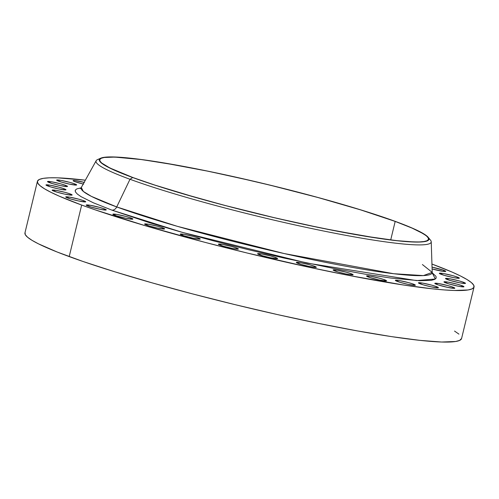 <?xml version="1.0" encoding="UTF-8"?>
<svg xmlns="http://www.w3.org/2000/svg" width="499" height="499" viewBox="0 0 499 499"><rect width="100%" height="100%" fill="white"/><g stroke="black" fill="none" stroke-linecap="round" stroke-linejoin="round"><path stroke-width="0.75" d="M420.426 283.925A10.292 0.936 -166.4 0 1 418.399 282.839A10.292 0.936 -166.4 0 1 425.316 283.607A10.292 0.936 -166.4 0 1 436.376 286.594L436.101 287.717L436.376 286.594L431.672 285.135L422.36 283.045L418.411 282.921L423.345 284.873L430.93 286.794L437.854 287.842L438.309 287.767L438.078 287.337L436.376 286.594A10.292 0.936 -166.4 0 1 438.403 287.68A10.292 0.936 -166.4 0 1 431.479 286.913A10.292 0.936 -166.4 0 1 420.426 283.925M436.837 284.442A10.292 0.936 -166.4 0 1 434.81 283.357A10.292 0.936 -166.4 0 1 441.727 284.124A10.292 0.936 -166.4 0 1 452.786 287.112L452.512 288.235L452.786 287.112L448.083 285.659L438.771 283.563L434.822 283.438L438.166 284.904L447.341 287.312L454.265 288.36L454.795 288.116L454.489 287.854L452.786 287.112A10.292 0.936 -166.4 0 1 454.814 288.197A10.292 0.936 -166.4 0 1 447.89 287.43A10.292 0.936 -166.4 0 1 436.837 284.442M445.981 282.977A10.292 0.936 -166.4 0 1 443.954 281.891A10.292 0.936 -166.4 0 1 450.871 282.659A10.292 0.936 -166.4 0 1 461.931 285.646L461.656 286.775L461.931 285.646L457.227 284.193L447.915 282.097L443.967 281.972L448.9 283.931L458.325 286.226L463.409 286.894L463.939 286.651L461.931 285.646A10.292 0.936 -166.4 0 1 463.958 286.732A10.292 0.936 -166.4 0 1 457.034 285.964A10.292 0.936 -166.4 0 1 445.981 282.977M447.509 279.59A10.292 0.936 -166.4 0 1 445.482 278.498A10.292 0.936 -166.4 0 1 452.4 279.272A10.292 0.936 -166.4 0 1 463.459 282.253L463.184 283.382L463.459 282.253L458.756 280.8L449.443 278.704L445.495 278.579L450.429 280.538L459.853 282.833L464.937 283.501L465.467 283.257L463.459 282.253A10.292 0.936 -166.4 0 1 465.486 283.338A10.292 0.936 -166.4 0 1 458.562 282.571A10.292 0.936 -166.4 0 1 447.509 279.59M441.359 274.4A10.292 0.936 -166.4 0 1 439.332 273.309A10.292 0.936 -166.4 0 1 446.249 274.082A10.292 0.936 -166.4 0 1 457.309 277.064L457.034 278.192L457.309 277.064L452.605 275.61L443.293 273.514L439.345 273.39L444.278 275.348L453.703 277.644L458.787 278.311L459.317 278.068L457.309 277.064A10.292 0.936 -166.4 0 1 459.336 278.149A10.292 0.936 -166.4 0 1 452.412 277.382A10.292 0.936 -166.4 0 1 441.359 274.4M432.04 267.165A10.292 0.936 -166.4 0 1 443.717 270.277L443.449 271.4L443.717 270.277L432.04 267.165M84.437 182.422L74.438 180.488L73.085 180.707L75.093 181.711A10.292 0.936 -166.4 0 1 73.066 180.626A10.292 0.936 -166.4 0 1 84.15 182.353M58.682 181.193A10.292 0.936 -166.4 0 1 56.655 180.108A10.292 0.936 -166.4 0 1 63.579 180.875A10.292 0.936 -166.4 0 1 74.632 183.863L74.363 184.986L74.632 183.863L69.935 182.403L60.616 180.314L56.674 180.189L61.602 182.141L69.186 184.062L76.11 185.11L76.572 185.035L76.341 184.605L74.632 183.863A10.292 0.936 -166.4 0 1 76.659 184.948A10.292 0.936 -166.4 0 1 69.741 184.181A10.292 0.936 -166.4 0 1 58.682 181.193M49.538 182.659A10.292 0.936 -166.4 0 1 47.511 181.574A10.292 0.936 -166.4 0 1 54.435 182.341A10.292 0.936 -166.4 0 1 65.488 185.322L65.219 186.451L65.488 185.322L60.791 183.869L51.472 181.779L47.53 181.655L52.457 183.607L60.042 185.528L66.966 186.576L67.427 186.501L67.197 186.071L65.488 185.322A10.292 0.936 -166.4 0 1 67.515 186.414A10.292 0.936 -166.4 0 1 60.597 185.647A10.292 0.936 -166.4 0 1 49.538 182.659M48.01 186.052A10.292 0.936 -166.4 0 1 45.983 184.967A10.292 0.936 -166.4 0 1 52.906 185.734A10.292 0.936 -166.4 0 1 63.959 188.716L63.691 189.845L63.959 188.716L59.262 187.262L49.944 185.173L46.002 185.048L50.929 187L58.514 188.921L65.444 189.963L65.974 189.72L63.959 188.716A10.292 0.936 -166.4 0 1 65.987 189.807A10.292 0.936 -166.4 0 1 59.069 189.034A10.292 0.936 -166.4 0 1 48.01 186.052M54.16 191.242A10.292 0.936 -166.4 0 1 52.133 190.156A10.292 0.936 -166.4 0 1 59.057 190.924A10.292 0.936 -166.4 0 1 70.11 193.905L69.841 195.034L70.11 193.905L65.413 192.452L56.094 190.362L52.152 190.238L57.079 192.19L64.664 194.111L71.588 195.153L72.124 194.909L70.11 193.905A10.292 0.936 -166.4 0 1 72.137 194.997A10.292 0.936 -166.4 0 1 65.219 194.223A10.292 0.936 -166.4 0 1 54.16 191.242M67.752 198.028A10.292 0.936 -166.4 0 1 65.725 196.943A10.292 0.936 -166.4 0 1 72.642 197.71A10.292 0.936 -166.4 0 1 83.701 200.698L83.427 201.821L83.701 200.698L78.998 199.238L69.685 197.149L65.737 197.024L70.671 198.976L78.256 200.897L85.179 201.945L85.709 201.702L85.404 201.44L83.701 200.698A10.292 0.936 -166.4 0 1 85.728 201.783A10.292 0.936 -166.4 0 1 78.805 201.016A10.292 0.936 -166.4 0 1 67.752 198.028M88.254 206.156A10.292 0.936 -166.4 0 1 86.227 205.064A10.292 0.936 -166.4 0 1 93.151 205.831A10.292 0.936 -166.4 0 1 104.21 208.819L103.935 209.948L104.21 208.819L99.507 207.366L90.188 205.27L86.246 205.145L91.174 207.104L100.598 209.399L105.688 210.067L106.218 209.823L104.21 208.819A10.292 0.936 -166.4 0 1 106.237 209.904A10.292 0.936 -166.4 0 1 99.313 209.137A10.292 0.936 -166.4 0 1 88.254 206.156M114.895 215.3A10.292 0.936 -166.4 0 1 112.868 214.214A10.292 0.936 -166.4 0 1 119.785 214.982A10.292 0.936 -166.4 0 1 130.844 217.969L130.57 219.092L130.844 217.969L126.141 216.516L116.828 214.42L112.88 214.296L116.223 215.761L125.399 218.169L132.322 219.217L132.853 218.974L132.547 218.712L130.844 217.969A10.292 0.936 -166.4 0 1 132.871 219.055A10.292 0.936 -166.4 0 1 125.948 218.288A10.292 0.936 -166.4 0 1 114.895 215.3M146.637 225.124A10.292 0.936 -166.4 0 1 144.61 224.039A10.292 0.936 -166.4 0 1 151.528 224.806A10.292 0.936 -166.4 0 1 162.587 227.793L162.312 228.916L162.587 227.793L157.884 226.334L148.571 224.244L144.623 224.12L149.557 226.072L157.141 227.993L164.065 229.041L164.595 228.798L164.29 228.536L162.587 227.793A10.292 0.936 -166.4 0 1 164.614 228.879A10.292 0.936 -166.4 0 1 157.69 228.112A10.292 0.936 -166.4 0 1 146.637 225.124M182.266 235.241A10.292 0.936 -166.4 0 1 180.239 234.156A10.292 0.936 -166.4 0 1 187.156 234.923A10.292 0.936 -166.4 0 1 198.215 237.911L197.941 239.033L198.215 237.911L193.512 236.457L184.2 234.362L180.251 234.237L183.595 235.703L192.77 238.11L199.694 239.158L200.149 239.083L199.918 238.653L198.215 237.911A10.292 0.936 -166.4 0 1 200.242 238.996A10.292 0.936 -166.4 0 1 193.319 238.229A10.292 0.936 -166.4 0 1 182.266 235.241M220.408 245.265A10.292 0.936 -166.4 0 1 218.381 244.179A10.292 0.936 -166.4 0 1 225.298 244.947A10.292 0.936 -166.4 0 1 236.358 247.934L236.089 249.057L236.358 247.934L231.661 246.481L222.342 244.385L218.394 244.261L223.327 246.219L232.752 248.514L237.836 249.182L238.297 249.107L238.067 248.677L236.358 247.934A10.292 0.936 -166.4 0 1 238.385 249.02A10.292 0.936 -166.4 0 1 231.467 248.252A10.292 0.936 -166.4 0 1 220.408 245.265M259.605 254.814A10.292 0.936 -166.4 0 1 257.578 253.729A10.292 0.936 -166.4 0 1 264.495 254.496A10.292 0.936 -166.4 0 1 275.554 257.478L275.286 258.607L275.554 257.478L270.857 256.024L261.538 253.935L257.59 253.81L262.524 255.762L270.109 257.684L277.032 258.732L277.494 258.657L277.263 258.226L275.554 257.478A10.292 0.936 -166.4 0 1 277.581 258.569A10.292 0.936 -166.4 0 1 270.664 257.802A10.292 0.936 -166.4 0 1 259.605 254.814M298.346 263.516A10.292 0.936 -166.4 0 1 296.319 262.43A10.292 0.936 -166.4 0 1 303.236 263.198A10.292 0.936 -166.4 0 1 314.295 266.179L314.027 267.308L314.295 266.179L309.598 264.726L300.279 262.636L296.331 262.511L301.265 264.464L308.85 266.385L315.773 267.433L316.235 267.358L316.004 266.928L314.295 266.179A10.292 0.936 -166.4 0 1 316.322 267.271A10.292 0.936 -166.4 0 1 309.405 266.503A10.292 0.936 -166.4 0 1 298.346 263.516M335.141 271.038A10.292 0.936 -166.4 0 1 333.114 269.953A10.292 0.936 -166.4 0 1 340.037 270.72A10.292 0.936 -166.4 0 1 351.096 273.702L350.822 274.83L351.096 273.702L346.393 272.248L337.075 270.159L333.132 270.034L338.06 271.986L345.645 273.907L352.575 274.949L353.03 274.88L352.799 274.45L351.096 273.702A10.292 0.936 -166.4 0 1 353.124 274.793A10.292 0.936 -166.4 0 1 346.2 274.02A10.292 0.936 -166.4 0 1 335.141 271.038M397.379 281.442A10.292 0.936 -166.4 0 1 395.351 280.357A10.292 0.936 -166.4 0 1 402.269 281.124A10.292 0.936 -166.4 0 1 413.328 284.106L413.053 285.235L413.328 284.106L408.631 282.652L399.312 280.563L395.364 280.438L400.298 282.39L407.883 284.311L414.806 285.359L415.343 285.116L413.328 284.106A10.292 0.936 -166.4 0 1 415.355 285.197A10.292 0.936 -166.4 0 1 408.438 284.43A10.292 0.936 -166.4 0 1 397.379 281.442M368.58 277.088A10.292 0.936 -166.4 0 1 366.553 276.003A10.292 0.936 -166.4 0 1 373.477 276.77A10.292 0.936 -166.4 0 1 384.536 279.758L384.261 280.881L384.536 279.758L379.833 278.305L370.514 276.209L366.572 276.084L369.915 277.55L379.084 279.958L386.014 281.006L386.544 280.762L386.238 280.5L384.536 279.758A10.292 0.936 -166.4 0 1 386.563 280.843A10.292 0.936 -166.4 0 1 379.639 280.076A10.292 0.936 -166.4 0 1 368.58 277.088M80.302 188.585L81.3 187.487L83.345 191.448L91.386 196.375L116.722 206.935A5.37 4.192 -69.9 0 1 111.782 210.085L149.638 222.722L180.183 231.761L213.634 240.898L248.702 249.768L284.043 258.045L334.598 268.643L364.775 274.107L390.767 278.037L419.759 280.731L431.348 280.307L434.629 279.421L436.182 278.105L436.001 276.359L432.253 272.828M133.046 177.594A169.13 15.332 -166.4 0 1 99.725 159.736A169.13 15.332 -166.4 0 1 213.46 172.355A169.13 15.332 -166.4 0 1 395.183 221.419L390.711 239.925L395.183 221.419L360.721 209.911L317.938 197.51L270.52 185.285L238.341 177.75L207.154 171.051L164.832 163.123L141.167 159.549L114.77 157.091L104.216 157.484L101.228 158.283L99.812 159.487L99.975 161.071L101.721 163.03L109.867 167.976L133.046 177.594L154.933 185.11L195.327 197.33L225.785 205.644L273.851 217.576L305.687 224.731L335.921 230.912L375.772 237.855L397.173 240.68L413.465 241.915L419.491 241.928L424.013 241.528L427.001 240.724L428.423 239.52L428.254 237.936L426.514 235.977L423.202 233.669L412.037 228.093L395.183 221.419A169.13 15.332 -166.4 0 1 428.504 239.277A169.13 15.332 -166.4 0 1 314.775 226.652A169.13 15.332 -166.4 0 1 133.046 177.594M428.922 238.597A172.417 15.625 -166.4 0 1 431.23 241.759A172.417 15.625 -166.4 0 1 317.239 229.702A172.417 15.625 -166.4 0 1 129.996 179.272A172.417 15.625 13.6 0 0 324.631 231.218A172.417 15.625 13.6 0 0 430.437 240.063L428.204 237.324A169.579 15.369 -166.4 0 1 324.138 228.623A169.579 15.369 -166.4 0 1 132.703 177.532L129.996 179.272L116.722 206.935A180.576 16.367 13.6 0 0 312.829 259.754A180.576 16.367 13.6 0 0 432.209 272.385L422.397 264.532M100.885 158.139L97.648 159.555A172.417 15.625 13.6 0 0 129.996 179.272A172.417 15.625 -166.4 0 1 96.17 160.703L81.3 187.487A180.576 16.367 13.6 0 0 116.722 206.935L129.996 179.272L132.703 177.532A169.579 15.369 -166.4 0 1 100.885 158.139A169.579 15.369 -166.4 0 1 222.729 174.276A169.579 15.369 -166.4 0 1 395.532 221.475A169.579 15.369 -166.4 0 1 428.204 237.324M37.419 181.337L24.95 232.877A224.612 20.359 13.6 0 0 69.199 256.592A224.612 20.359 13.6 0 0 310.54 321.749A224.612 20.359 13.6 0 0 461.581 338.509L474.05 286.969A224.612 20.359 -166.4 0 1 323.009 270.209A224.612 20.359 -166.4 0 1 81.668 205.052L69.199 256.592L81.668 205.052A224.612 20.359 -166.4 0 1 37.419 181.337A224.612 20.359 -166.4 0 1 85.348 180.195L57.397 177.825L49.395 177.812L43.382 178.343L39.415 179.409L37.531 181.006L37.749 183.114L40.063 185.715L44.461 188.778L50.886 192.277L59.287 196.182L81.668 205.052L95.428 209.929L145.377 225.754L204.827 242.308L247.236 253.037L310.939 267.651L351.096 275.86L404.015 285.085L432.44 288.834L444.166 289.925L454.071 290.48L468.087 289.963L472.054 288.89L473.938 287.299L473.719 285.191L471.405 282.59L467.008 279.527L460.583 276.028L452.181 272.117L431.941 264.046A224.612 20.359 -166.4 0 1 474.05 286.969M432.103 268.961L443.224 271.375L445.657 271.45L443.717 270.277A10.292 0.936 -166.4 0 1 445.744 271.362A10.292 0.936 -166.4 0 1 432.103 268.961M83.214 184.037A10.292 0.936 -166.4 0 1 75.093 181.711L83.664 184.143M81.056 187.867L76.84 188.884L75.287 190.2L75.461 191.947L77.382 194.092L81.013 196.631L93.276 202.756L111.782 210.085A5.37 4.192 110.1 0 0 116.722 206.935L177.264 226.309L284.168 253.554L393.674 273.72L423.389 275.591L432.209 272.385L431.23 241.759M96.17 160.703A172.417 15.625 -166.4 0 1 99.669 158.944M132.703 177.532L115.805 170.839L104.609 165.25L101.291 162.936L99.544 160.971L99.376 159.381L100.798 158.177L103.798 157.372L108.333 156.967L121.856 157.397L140.843 159.443L177.931 165.356L207.004 170.976L254.359 181.38L286.651 189.246L318.081 197.51L360.977 209.942L395.532 221.475L412.43 228.168L418.773 231.118L426.944 236.077L428.691 238.035L428.853 239.626L427.431 240.83L424.437 241.641L419.896 242.04L406.379 241.61L397.528 240.786L363.665 235.977L321.231 228.031L273.876 217.626L225.685 205.663L180.8 193.163L154.646 185.073L132.703 177.532M25.062 232.546L25.281 234.655L27.595 237.25L31.992 240.318L38.417 243.818L57.117 251.995L82.965 261.464L114.97 271.868L151.908 282.802L192.358 293.849L234.767 304.577L277.5 314.582L318.917 323.477L357.421 330.918L391.547 336.625L419.971 340.374L441.603 342.021L455.618 341.497L459.585 340.43L461.587 338.497M458.937 334.13L454.539 331.068M432.171 272.778L435.359 279.016L416.596 280.6L307.571 263.173L182.403 232.391L111.782 210.085M432.209 272.385L432.596 273.814M75.461 189.894L75.168 191.117"/></g></svg>
